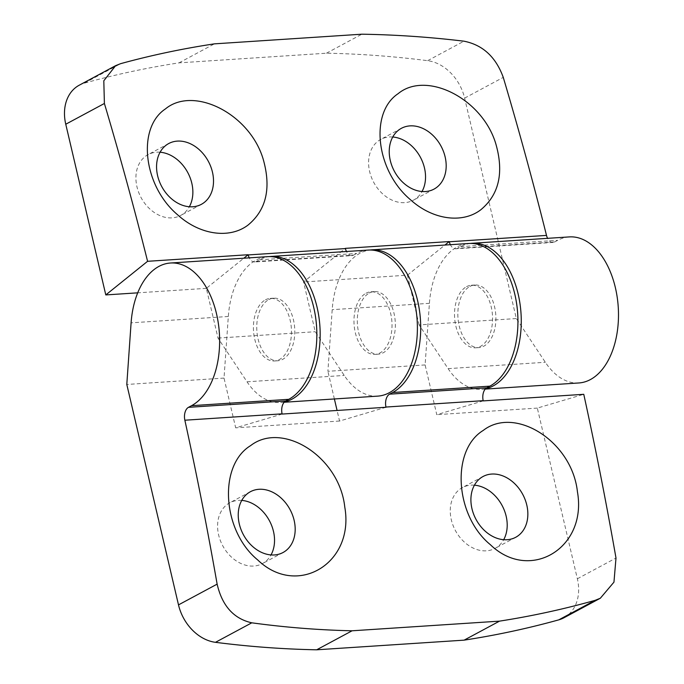 <?xml version="1.0" encoding="UTF-8"?>
<svg xmlns="http://www.w3.org/2000/svg" width="684" height="684" viewBox="0 0 684 684"><rect width="100%" height="100%" fill="white"/><g stroke="black" fill="none" stroke-linecap="round" stroke-linejoin="round"><path stroke-width="0.51" stroke-dasharray="3.42 2.56" d="M474.414 485.178A34.499 26.496 61.8 0 0 462.401 487.589A34.499 26.496 61.8 0 0 455.39 530.519A34.499 26.496 61.8 0 0 495.054 548.38A34.499 26.496 61.8 0 0 503.689 539.693M563.907 617.797A41.818 32.114 61.8 0 0 577.364 578.775L537.325 408.091L583.768 394.309M578.869 382.963A73.179 44.246 86.3 0 1 545.336 362.272L516.326 318.556L464.624 98.12A41.818 32.114 61.8 0 0 427.645 60.688A1313.528 1008.695 61.8 0 0 326.439 53.207L179.011 62.86A1313.528 1008.695 61.8 0 0 84.329 83.166A41.818 32.114 61.8 0 0 79.216 85.218M392.744 136.997A34.499 26.496 61.8 0 0 380.74 139.408A34.499 26.496 61.8 0 0 373.721 182.337A34.499 26.496 61.8 0 0 413.384 200.19A34.499 26.496 61.8 0 0 422.028 191.511M241.743 500.406A34.499 26.496 61.8 0 0 229.738 502.817A34.499 26.496 61.8 0 0 222.719 545.746A34.499 26.496 61.8 0 0 262.382 563.607A34.499 26.496 61.8 0 0 271.018 554.929M365.991 293.256A31.361 18.964 86.3 0 1 370.942 291.803A31.361 18.964 86.3 0 1 391.915 321.856A31.361 18.964 86.3 0 1 375.046 354.397A31.361 18.964 86.3 0 1 354.517 328.517A31.361 18.964 86.3 0 1 365.991 293.256M369.317 293.034A31.361 18.964 86.3 0 1 374.268 291.581A31.361 18.964 86.3 0 1 395.241 321.642A31.361 18.964 86.3 0 1 378.363 354.175A31.361 18.964 86.3 0 1 357.843 328.303A31.361 18.964 86.3 0 1 369.317 293.034M466.539 286.673A31.361 18.964 86.3 0 1 471.49 285.219A31.361 18.964 86.3 0 1 492.463 315.281A31.361 18.964 86.3 0 1 475.594 347.814A31.361 18.964 86.3 0 1 455.065 321.942A31.361 18.964 86.3 0 1 466.539 286.673M483.22 400.892L436.777 414.666L425.115 364.931L429.415 303.32A73.179 44.246 86.3 0 1 468.762 243.487M265.452 299.831A31.361 18.964 86.3 0 1 270.402 298.386A31.361 18.964 86.3 0 1 291.367 328.44A31.361 18.964 86.3 0 1 274.498 360.981A31.361 18.964 86.3 0 1 253.969 335.1A31.361 18.964 86.3 0 1 265.452 299.831M282.133 414.059L235.681 427.833L224.019 378.09L228.319 316.478A73.179 44.246 86.3 0 1 267.666 256.654M268.769 299.618A31.361 18.964 86.3 0 1 273.72 298.164A31.361 18.964 86.3 0 1 294.693 328.226A31.361 18.964 86.3 0 1 277.824 360.759A31.361 18.964 86.3 0 1 257.295 334.886A31.361 18.964 86.3 0 1 268.769 299.618M425.115 364.931L327.892 371.292L332.193 309.681A73.179 44.246 86.3 0 1 369.882 250.019M469.865 286.451A31.361 18.964 86.3 0 1 474.816 285.006A31.361 18.964 86.3 0 1 495.789 315.059A31.361 18.964 86.3 0 1 478.911 347.6A31.361 18.964 86.3 0 1 458.391 321.719A31.361 18.964 86.3 0 1 469.865 286.451M284.424 401.953A73.179 44.246 86.3 0 1 280.551 402.491A73.179 44.246 86.3 0 1 247.018 381.8L218.008 338.084L206.346 288.34L243.795 258.219M256.363 261.476L353.585 255.115A10.457 6.318 86.3 0 1 351.935 255.594L254.713 261.963A10.457 6.318 86.3 0 0 256.363 261.476L259.441 259.826A73.179 44.246 86.3 0 1 269.334 256.594M254.713 261.963A10.457 6.318 86.3 0 1 249.258 257.859M377.773 396.122A73.179 44.246 86.3 0 1 344.24 375.439L315.23 331.714L303.568 281.979L345.36 248.36M351.935 255.594A10.457 6.318 86.3 0 1 346.48 251.498M353.585 255.115L356.663 253.465A73.179 44.246 86.3 0 1 368.214 250.07M218.008 338.084L315.23 331.714M537.325 408.091L436.777 414.666M385.998 407.262L339.555 421.036L337.075 410.46M334.382 398.969L327.892 371.292M339.555 421.036L235.681 427.833M470.43 243.436A73.179 44.246 86.3 0 0 460.529 246.659L457.459 248.318L554.681 241.948A10.457 6.318 86.3 0 1 553.031 242.435A10.457 6.318 86.3 0 1 547.576 238.331M554.681 241.948L557.759 240.298A73.179 44.246 86.3 0 1 569.31 236.912M326.439 53.207L361.836 34.2M179.011 62.86L214.408 43.853M224.019 378.09L126.797 384.459M160.073 152.224A34.499 26.496 61.8 0 0 148.069 154.635A34.499 26.496 61.8 0 0 141.049 197.565A34.499 26.496 61.8 0 0 180.713 215.426A34.499 26.496 61.8 0 0 189.357 206.739M485.52 388.786A73.179 44.246 86.3 0 1 481.647 389.324A73.179 44.246 86.3 0 1 448.114 368.642L419.104 324.917L516.326 318.556M419.104 324.917L407.433 275.182L303.568 281.979M206.346 288.34L137.698 292.837M457.459 248.318A10.457 6.318 86.3 0 1 455.809 248.796A10.457 6.318 86.3 0 1 450.354 244.692M407.433 275.182L444.891 245.052M577.364 578.775L615.993 558.033M84.329 83.166L120.64 63.663M429.415 303.32L332.193 309.681M247.018 381.8L344.24 375.439M259.441 259.826L356.663 253.465M464.624 98.12L503.262 77.377M228.319 316.478L131.097 322.839M448.114 368.642L545.336 362.272M460.529 246.659L557.759 240.298M427.645 60.688L463.957 41.185M483.049 476.5L462.401 487.589M515.702 537.291L495.054 548.38M401.388 128.318L380.74 139.408M434.032 189.1L413.384 200.19M250.387 491.728L229.738 502.817M283.031 552.518L262.382 563.607M375.046 354.397L378.363 354.175M370.942 291.803L374.268 291.581M274.498 360.981L277.824 360.759M270.402 298.386L273.72 298.164M475.594 347.814L478.911 347.6M471.49 285.219L474.816 285.006M284.151 402.252L280.551 402.491M553.031 242.435L455.809 248.796M485.238 389.093L481.647 389.324M168.717 143.546L148.069 154.635M201.361 204.336L180.713 215.426"/><path stroke-width="1.03" d="M577.441 491.864C572.063 441.317 515.086 405.646 483.272 430.407C450.773 450.14 454.86 515.616 490.308 544.635C529.767 582.785 587.436 548.166 577.441 491.864M526.8 505.1A34.499 26.496 61.8 0 0 483.049 476.5A34.499 26.496 61.8 0 0 476.038 519.43A34.499 26.496 61.8 0 0 515.702 537.291A34.499 26.496 61.8 0 0 526.8 505.1M503.689 539.693A34.499 26.496 61.8 0 0 506.151 516.189A34.499 26.496 61.8 0 0 474.414 485.178M369.882 250.019A73.179 44.246 86.3 0 1 371.54 249.857L468.762 243.487A73.179 44.246 86.3 0 1 516.651 303.867A73.179 44.246 86.3 0 1 489.872 386.152L486.803 387.802A10.457 6.318 86.3 0 0 483.178 400.687A2509.117 1517.009 86.3 0 1 483.22 400.892L583.768 394.309A2509.117 1517.009 86.3 0 1 615.993 558.033L613.958 582.144L600.33 598.235L563.907 617.797A41.818 32.114 61.8 0 1 558.794 619.849A1313.528 1008.695 61.8 0 1 464.111 640.147L316.675 649.8L352.08 630.793C318.778 630.049 285.356 627.399 251.789 622.816C233.723 618.729 222.172 605.836 217.136 584.136A2509.117 1517.009 86.3 0 0 184.86 420.215A10.457 6.318 86.3 0 1 188.485 407.331L191.554 405.68A73.179 44.246 86.3 0 0 218.341 323.395A73.179 44.246 86.3 0 0 170.444 263.015L267.666 256.654A73.179 44.246 86.3 0 1 315.563 317.034A73.179 44.246 86.3 0 1 288.785 399.319L285.707 400.969L188.485 407.331M170.444 263.015A73.179 44.246 86.3 0 0 131.097 322.839L126.797 384.459L178.498 604.887A41.818 32.114 61.8 0 0 215.477 642.319A1313.528 1008.695 61.8 0 0 316.675 649.8M600.33 598.235L595.106 600.347C563.744 609.17 531.878 616.104 499.508 621.14L352.08 630.793M115.63 65.655L79.216 85.218A41.818 32.114 61.8 0 0 65.758 124.232L104.395 103.481L103.806 80.78L115.63 65.655L120.64 63.663C151.164 55.284 182.423 48.675 214.408 43.853L361.836 34.2C395.514 34.73 429.552 37.056 463.957 41.185C482.733 44.896 495.832 56.96 503.262 77.377A2509.117 1517.009 86.3 0 1 546.507 235.407A10.457 6.318 86.3 0 0 547.576 238.331M410.186 199.48C432.271 219.709 462.179 223.993 480.732 209.826C499.081 194.666 504.099 172.616 495.78 143.683C482.109 98.205 426.141 70.418 398.105 93.691C369.471 112.621 375.867 170.427 410.186 199.48M104.395 103.481A2509.117 1517.009 86.3 0 1 147.59 261.305L248.138 254.73A2509.117 1517.009 86.3 0 1 248.189 254.935L345.411 248.566A2509.117 1517.009 86.3 0 0 345.36 248.36L449.226 241.563A2509.117 1517.009 86.3 0 1 449.277 241.768L546.507 235.407M177.515 214.708C199.6 234.945 229.508 239.22 248.061 225.053C266.409 209.894 271.428 187.843 263.109 158.91C249.438 113.433 193.469 85.645 165.434 108.918C136.8 127.857 143.195 185.655 177.515 214.708M445.13 156.91A34.499 26.496 61.8 0 0 401.388 128.318A34.499 26.496 61.8 0 0 394.369 171.248A34.499 26.496 61.8 0 0 434.032 189.1A34.499 26.496 61.8 0 0 445.13 156.91M422.028 191.511A34.499 26.496 61.8 0 0 424.482 167.999A34.499 26.496 61.8 0 0 392.744 136.997M344.779 507.101C339.392 456.544 282.415 420.882 250.601 445.635C218.102 465.368 222.189 530.844 257.637 559.871C297.095 598.013 354.765 563.394 344.779 507.101M294.129 520.327A34.499 26.496 61.8 0 0 250.387 491.728A34.499 26.496 61.8 0 0 243.367 534.657A34.499 26.496 61.8 0 0 283.031 552.518A34.499 26.496 61.8 0 0 294.129 520.327M271.018 554.929A34.499 26.496 61.8 0 0 273.48 531.417A34.499 26.496 61.8 0 0 241.743 500.406M483.178 400.687L385.956 407.048A2509.117 1517.009 86.3 0 1 385.998 407.262L282.133 414.059A2509.117 1517.009 86.3 0 0 282.082 413.846A10.457 6.318 86.3 0 1 285.707 400.969M269.334 256.594A73.179 44.246 86.3 0 1 270.992 256.44A73.179 44.246 86.3 0 1 319.667 323.352A73.179 44.246 86.3 0 1 284.424 401.953M249.258 257.859A10.457 6.318 86.3 0 1 248.189 254.935M243.795 258.219L248.138 254.73M346.48 251.498A10.457 6.318 86.3 0 1 345.411 248.566M270.992 256.44L368.214 250.07A73.179 44.246 86.3 0 1 417.146 320.206A73.179 44.246 86.3 0 1 377.773 396.122L284.151 402.252M371.54 249.857A73.179 44.246 86.3 0 1 419.429 310.228A73.179 44.246 86.3 0 1 392.65 392.513L389.572 394.172A10.457 6.318 86.3 0 0 385.956 407.048M337.075 410.46L334.382 398.969M470.43 243.436A73.179 44.246 86.3 0 1 472.088 243.273L569.31 236.912A73.179 44.246 86.3 0 1 618.242 307.048A73.179 44.246 86.3 0 1 578.869 382.963L485.238 389.093M137.698 292.837L105.798 294.924L65.758 124.232M105.798 294.924L147.59 261.305M464.111 640.147L499.508 621.14M189.357 206.739A34.499 26.496 61.8 0 0 191.811 183.235A34.499 26.496 61.8 0 0 160.073 152.224M472.088 243.273A73.179 44.246 86.3 0 1 520.763 310.194A73.179 44.246 86.3 0 1 485.52 388.786M450.354 244.692A10.457 6.318 86.3 0 1 449.277 241.768M444.891 245.052L449.226 241.563M212.459 172.146A34.499 26.496 61.8 0 0 168.717 143.546A34.499 26.496 61.8 0 0 161.698 186.475A34.499 26.496 61.8 0 0 201.361 204.336A34.499 26.496 61.8 0 0 212.459 172.146M178.498 604.887L217.136 584.136M215.477 642.319L251.789 622.816M558.794 619.849L595.106 600.347M486.803 387.802L389.572 394.172M489.872 386.152L392.65 392.513M282.082 413.846L184.86 420.215M288.785 399.319L191.554 405.68"/></g></svg>
